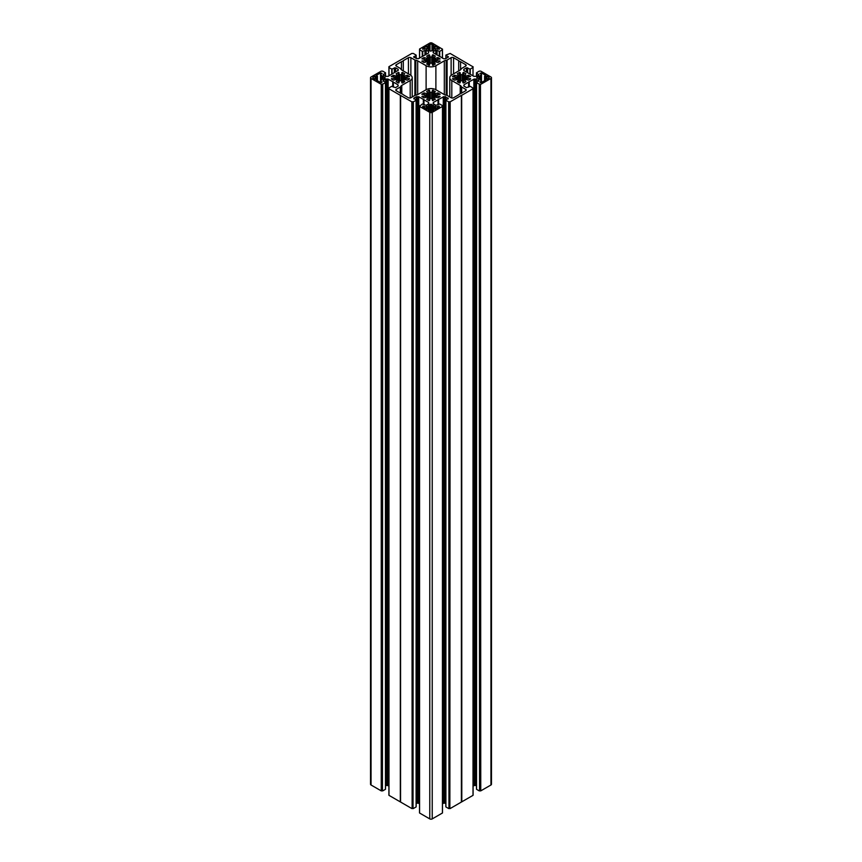 <?xml version="1.0" encoding="UTF-8"?>
<svg xmlns="http://www.w3.org/2000/svg" width="862" height="862" viewBox="0 0 862 862"><rect width="100%" height="100%" fill="white"/><g stroke="black" fill="none" stroke-linecap="round" stroke-linejoin="round"><path stroke-width="1.29" d="M381.069 82.633L381.069 81.394L381.995 82.138L380.519 82.493L380.519 72.947L381.995 73.302L381.069 74.046A1.293 0.754 0 0 0 380.692 74.574A1.293 0.754 0 0 0 381.069 75.102L381.683 75.457L380.605 76.255L381.834 76.783L382.9 76.168L384.991 78.076L384.991 77.364M395.216 79.724L395.216 78.162L391.348 78.992L393.363 80.155L395.917 79.498L397.263 80.144L396.067 81.653L398.266 82.989L399.688 80.716L401.39 80.845L402.543 82.989L404.752 81.653L403.47 80.252L404.924 79.509L404.612 75.91L404.612 79.53M395.216 78.162L395.152 77.192L391.251 76.589L393.363 75.285L395.917 75.942L397.263 75.296L396.067 73.787L398.266 72.462L399.688 74.725L401.39 74.595L402.543 72.462L404.752 73.787L403.47 75.188L404.612 75.91M424.632 107.965L424.632 106.543L422.736 106.155L422.736 106.866L427.024 109.334L428.155 108.687L428.155 106.813L429.438 106.198L428.306 105.487L430.386 104.291L433.694 105.487L432.562 106.198L433.543 106.813L433.543 108.687L434.976 109.334L439.264 106.866L439.264 106.155L437.368 106.543A1.293 0.754 180 0 1 435.525 106.543L433.543 106.813M430.278 98.387L430.278 92.385L431.981 92.256L432.455 90.305L432.455 100.466L431.916 98.419L430.084 98.419L429.621 100.358L428.802 100.617L426.679 99.302L427.886 97.826L426.485 97.169L424.007 97.848L421.884 96.619L425.58 95.951L425.806 94.971L421.809 94.249L424.007 92.924L426.485 93.602L427.864 92.956L427.864 97.815M433.845 48.628L435.525 48.897A1.293 0.754 0 0 1 437.368 48.897L439.264 49.285L439.264 48.574L434.976 46.106L433.845 46.753L433.845 48.628L432.562 49.242L433.694 49.953L430.386 51.16L428.306 49.953L429.384 49.339L429.384 50.567M431.765 63.055L431.765 57.064L432.379 55.082L433.198 54.834L435.321 56.138L434.114 57.614L435.515 58.271L437.993 57.592L440.191 58.928L436.194 59.64L436.42 60.62L440.191 61.191L437.993 62.517L435.515 61.848L434.136 62.484L435.31 64.057M428.155 48.628L426.474 48.897A1.293 0.754 180 0 0 424.632 48.897L422.736 49.285L422.736 48.574L427.024 46.106L428.155 46.753L428.155 48.628L429.384 49.339M431.765 57.064L430.084 57.021L429.621 55.082L428.802 54.834L426.679 56.138L427.951 57.528L426.798 58.25L424.007 57.592L421.884 58.821L425.806 59.64L425.58 60.62L421.809 61.191L424.007 62.517L426.485 61.848L427.864 62.484L426.69 64.057M480.931 82.633L480.931 81.394A1.293 0.754 0 0 0 481.308 80.866A1.293 0.754 0 0 0 480.931 80.338L480.317 79.983L481.449 79.272L481.449 76.168L480.317 75.457L480.931 75.102A1.293 0.754 180 0 0 481.308 74.574A1.293 0.754 180 0 0 480.931 74.046L480.005 73.302L481.481 72.947L485.769 75.425L484.573 76.168L485.554 76.783L485.554 78.657L484.573 79.272L485.769 80.015L481.481 82.493L481.481 72.947M466.784 77.278L466.784 79.724L466.848 77.192L470.652 76.449L468.637 75.285L466.083 75.942L464.737 75.296L465.933 73.787L463.734 72.462L462.969 72.731L462.571 74.595L460.868 74.725L459.457 72.462L457.248 73.787L458.53 75.188L457.388 75.91L457.388 79.53L458.455 80.144L458.498 75.263M480.931 81.394L480.005 82.138L481.481 82.493M466.784 78.162L470.652 78.992L468.637 80.155L466.083 79.498L464.737 80.144L465.933 81.653L463.734 82.989L462.969 82.709L462.571 80.845L460.868 80.716L459.457 82.989L457.248 81.653L458.53 80.252L458.455 75.296M486.987 79.315L486.987 76.136L488.765 77.16A1.379 0.797 180 0 1 489.163 77.72A1.379 0.797 180 0 1 488.765 78.291L486.987 79.315L485.554 78.657M480.759 790.874L480.457 84.314L480.759 790.874L490.963 784.991L490.963 78.431A1.735 1.002 0 0 0 491.469 77.72A1.735 1.002 0 0 0 490.963 77.009L480.759 71.126L479.25 71.137L476.47 72.807L478.787 74.929L478.787 74.218M480.759 84.314L490.963 78.431M469.143 86.782L469.143 81.804L474.477 78.97L478.787 80.511L476.47 82.633L479.552 84.314L479.552 790.863L479.25 84.314M476.557 82.752L476.557 789.312L479.25 790.863M476.374 79.121L476.47 785.735M474.477 78.97L474.477 785.53L475.759 785.53L475.759 78.97M473.087 786.122L473.863 785.67L473.863 79.121M479.1 79.272L476.761 77.72L479.1 76.168L480.166 76.783L480.166 78.657L479.1 79.272L479.1 76.168M461.385 95.499L461.385 802.059L461.472 95.316L449.867 101.985L449.867 808.545L450.169 101.985M461.385 802.059L450.169 808.545M449.867 808.545L448.962 808.534L448.962 101.975L445.837 100.294L448.197 98.171L443.876 96.63L438.553 99.475L438.553 104.453M448.649 101.975L448.962 808.534M448.649 808.534L445.902 806.94L445.902 100.38M445.837 803.373L445.773 96.781M445.169 96.63L445.169 803.19L445.773 803.341M445.169 803.19L443.876 803.19L443.876 96.63M443.273 96.781L443.273 803.341L443.876 803.19M443.273 803.341L442.486 803.783M438.079 104.722L438.079 99.744L433.414 102.47L433.166 103.559L435.838 105.315L439.717 104.022L442.411 105.573L442.486 106.36L442.432 812.834M442.432 813.006L432.228 818.9L432.228 112.34A1.735 1.002 180 0 1 429.772 112.34L419.568 106.446L419.568 813.006L429.772 818.9A1.735 1.002 0 0 0 432.228 818.9M413.351 101.975L413.038 808.534L413.038 101.975L416.163 100.294L413.803 98.171L416.227 96.781L418.727 96.781L418.727 803.341L419.514 803.783M418.727 803.341L418.124 803.19L418.124 96.63M416.831 96.63L416.831 803.19L418.124 803.19M416.831 803.19L416.227 803.341L416.227 96.781M416.098 806.767L416.098 100.38M413.351 808.534L416.098 806.94M400.614 95.499L400.55 801.983L400.55 95.434L412.133 101.985L412.133 808.545L413.038 808.534M412.133 808.545L411.831 101.985M400.614 802.059L411.831 808.545M400.324 801.865L400.324 95.305L400.55 801.983M400.194 801.822L388.977 795.346L388.913 88.7L388.988 87.913L391.747 86.319L395.572 87.644L398.244 85.898L397.985 84.799L393.32 82.084L393.32 87.062M388.913 786.122L388.137 785.67L388.137 79.121L385.626 79.121L383.213 80.511L385.529 82.633L382.448 84.314L382.448 790.863L382.75 84.314M387.523 78.97L387.523 785.53L388.137 785.67M387.523 785.53L386.241 785.53L386.241 78.97M385.626 79.121L385.626 785.67L386.241 785.53M385.443 82.752L385.443 789.064M385.443 789.312L382.75 790.863M381.543 790.874L381.241 84.314L381.241 790.874L382.448 790.863M381.241 790.874L371.037 784.991A1.735 1.002 180 0 1 370.531 784.28L370.531 77.72A1.735 1.002 0 0 0 371.037 78.431L381.241 84.314M491.469 77.72L491.469 784.28A1.735 1.002 180 0 1 490.963 784.991M480.457 790.874L479.552 790.863M476.374 785.67L475.759 785.53M474.477 785.53L473.863 785.67M473.022 795.173L473.022 88.614M461.676 95.305L461.806 801.822L473.022 795.346M461.806 95.262L473.022 88.786M473.012 88.086L470.253 86.319L466.428 87.644L463.756 85.898L464.015 84.799L468.68 82.084L468.68 87.062M480.457 84.314L479.552 84.314M473.012 67.355L470.253 69.122L466.428 67.796L464.015 69.186L464.015 70.641L473.863 76.33L476.374 76.33L478.787 74.929M445.837 58.627L445.902 55.06L450.169 53.455L473.022 66.827M445.837 55.146L448.445 56.914L445.773 58.659L443.876 58.81L433.166 52.625L433.414 51.526L435.838 50.125L439.717 51.418L442.411 49.684M442.432 49.166L432.228 43.1A1.735 1.002 180 0 0 429.772 43.1L419.568 48.994L419.514 58.217M388.913 66.74L388.934 75.867L388.977 66.654L411.831 53.455L413.351 53.466L416.163 55.146L413.803 57.269L418.124 58.81L428.586 52.97L428.586 51.526L426.162 50.125L422.283 51.418L419.589 49.684M388.934 67.441L391.747 69.122L395.572 67.796L397.985 69.186L398.244 70.285L388.137 76.33L385.626 76.33L383.213 74.929L385.529 72.807L382.75 71.137L381.241 71.126L371.037 77.009A1.735 1.002 0 0 0 370.531 77.72M381.543 84.314L382.448 84.314M392.856 86.782L392.856 81.804L388.137 79.121M400.194 95.262L388.977 88.786M413.038 101.975L412.133 101.985M418.727 96.781L423.447 99.475L423.447 104.453M423.921 104.722L423.447 99.475M423.921 99.744L428.586 102.47L428.834 103.559L426.162 105.315L422.283 104.022L419.589 106.263M419.568 106.446L419.589 105.757M442.432 106.446L432.228 112.34M448.962 101.975L449.867 101.985M481.449 82.504L481.449 79.272L480.166 78.657M481.449 76.168L480.166 76.783M486.987 76.136L485.554 76.783M452.475 76.696L456.407 77.3L456.17 78.291L452.399 78.851L454.597 80.188L457.388 79.53M452.475 76.481L454.597 75.253L457.388 75.91M465.695 66.094L461.666 68.421A1.735 1.002 180 0 0 461.192 68.96A3.459 1.993 0 0 1 460.222 70.037L451.807 74.897A6.918 3.998 0 0 0 449.781 77.72A6.918 3.998 0 0 0 451.807 80.543L460.222 85.403A3.459 1.993 180 0 1 461.192 86.48A1.735 1.002 0 0 0 461.666 87.019L465.695 89.346A1.735 1.002 180 0 1 466.202 90.047A1.735 1.002 180 0 1 465.695 90.758L460.567 93.721A3.459 1.993 0 0 0 458.703 94.788L453.574 97.751A1.735 1.002 0 0 1 451.128 97.751L447.109 95.423A1.735 1.002 180 0 0 446.171 95.154A3.459 1.993 0 0 1 444.318 94.594L444.318 60.846A3.459 1.993 180 0 1 446.171 60.297A1.735 1.002 0 0 0 447.109 60.017L451.128 57.689A1.735 1.002 180 0 1 453.574 57.689L458.703 60.652A3.459 1.993 180 0 0 460.567 61.719L465.695 64.682L465.695 66.094A1.735 1.002 0 0 0 466.202 65.393A1.735 1.002 0 0 0 465.695 64.682M444.318 60.846L435.892 65.706A6.918 3.998 180 0 1 426.108 65.706L426.108 89.734A6.918 3.998 180 0 1 435.892 89.734L444.318 94.594M426.108 89.734L417.682 94.594A3.459 1.993 180 0 1 415.829 95.154A1.735 1.002 0 0 0 414.891 95.423L410.872 97.751A1.735 1.002 180 0 1 408.426 97.751L403.297 94.788A3.459 1.993 0 0 0 401.433 93.721L396.304 90.758L396.304 89.346A1.735 1.002 0 0 0 395.798 90.047A1.735 1.002 0 0 0 396.304 90.758M412.219 96.964L412.219 77.72A6.918 3.998 0 0 1 410.193 80.543L401.778 85.403A3.459 1.993 0 0 0 400.808 86.48A1.735 1.002 180 0 1 400.334 87.019L396.304 89.346M412.219 77.72A6.918 3.998 0 0 0 410.193 74.897L401.778 70.037A3.459 1.993 180 0 1 400.808 68.96A1.735 1.002 0 0 0 400.334 68.421L396.304 66.094A1.735 1.002 180 0 1 395.798 65.393A1.735 1.002 180 0 1 396.304 64.682L401.433 61.719A3.459 1.993 180 0 0 403.297 60.652L408.426 57.689L408.426 73.873M426.108 65.706L417.682 60.846A3.459 1.993 0 0 0 415.829 60.297A1.735 1.002 180 0 1 414.891 60.017L410.872 57.689A1.735 1.002 0 0 0 408.426 57.689M429.438 50.61L429.438 46.139L428.242 45.395L430.019 44.371A1.379 0.797 0 0 1 431.981 44.371L433.758 45.395L432.562 46.139L433.845 46.753M429.438 46.139L428.155 46.753M430.019 56.946L430.019 63.174L431.981 63.185L432.778 65.318L435.31 63.917M430.019 63.185L429.222 65.318L426.69 63.917M432.616 110.702L432.616 109.388L433.758 110.045L431.981 111.069A1.379 0.797 0 0 1 430.019 111.069L428.242 110.045L429.438 109.302L428.155 108.687M424.632 106.543A1.293 0.754 0 0 0 426.474 106.543L428.155 106.813M432.616 109.388L433.543 108.687M430.278 92.385L428.856 90.122L426.658 91.458L427.864 92.956M432.455 90.305L435.342 91.458L434.06 92.848L434.136 97.815L435.515 97.169L437.993 97.848L440.116 96.619L436.42 95.951L436.194 94.971L440.191 94.249L437.993 92.924L435.515 93.602L434.136 92.956M432.476 100.477L435.321 99.302L434.114 97.826M373.235 78.291A1.379 0.797 180 0 1 372.837 77.72A1.379 0.797 180 0 1 373.235 77.16L373.235 78.291L375.013 79.315L376.144 78.657L377.373 79.185L376.231 80.015L380.519 82.493M373.235 77.16L375.013 76.136L376.144 76.783L377.373 76.255L376.231 75.425L380.519 72.947M381.069 81.394A1.293 0.754 180 0 1 380.692 80.866A1.293 0.754 180 0 1 381.069 80.338L381.683 79.983L380.605 79.185L381.834 78.657L382.9 79.272L384.991 78.076M405.593 77.3L405.593 79.724L405.593 77.3L409.601 76.589L407.403 75.253L404.924 75.931M405.593 78.14L409.601 78.851L407.403 80.188L404.924 79.509M479.994 790.616L479.994 84.056M468.756 87.008L468.756 81.858M461.472 801.875L461.472 95.316M456.407 79.724L456.407 78.14M460.567 69.8L460.567 61.719M463.756 69.542L463.756 70.285M458.703 70.91L458.703 60.652M427.024 49.209L427.024 46.106M403.297 70.91L403.297 60.652M401.433 69.8L401.433 61.719M434.976 49.209L434.976 46.106M436.194 59.64L436.194 60.469M434.911 109.302L434.911 106.198M433.166 102.826L433.166 103.559M438.155 104.679L438.155 99.518M436.194 95.801L436.194 94.971M449.404 808.276L449.404 101.716M427.089 109.302L427.089 106.198M423.845 104.679L423.845 99.518M425.806 95.801L425.806 97.395M412.596 808.276L412.596 101.716M400.528 801.875L400.528 95.316M375.013 79.315L375.013 76.136M382.9 79.272L382.9 76.168M398.244 69.542L398.244 70.285M382.006 790.616L382.006 84.056M393.244 87.008L393.244 81.858M381.747 82.493L381.747 81.782M395.022 78.28L395.022 79.789M438.036 107.578L438.036 106.155M439.264 49.285L439.264 48.574M478.787 81.222L478.787 80.511M469.262 81.771L469.262 86.717M484.627 79.369L484.627 80.672M481.395 82.536L481.395 79.369M470.21 79.25L470.21 78.517M466.978 78.28L466.978 79.789M470.415 78.571L470.415 79.132M480.253 82.493L480.253 81.782M488.765 77.16L488.765 78.291M477.009 78.076L477.009 77.364M464.693 80.328L464.661 75.188M458.498 82.44L458.498 80.328M451.807 80.543L451.807 97.988M460.222 93.818L460.222 85.403M465.695 90.758L465.695 89.346M461.666 87.019L461.666 93.085M464.015 84.799L464.015 86.254M468.616 87.094L468.616 82.149M461.192 86.48L461.192 93.355M456.17 78.291L456.17 79.8M452.949 79.229L452.949 78.517M452.798 78.561L452.798 79.142M468.637 77.041L468.637 75.285M480.931 75.102L480.931 75.813M476.557 76.222L476.557 72.936M485.856 78.657L485.856 76.783M484.627 79.185L484.627 76.255M481.395 76.255L481.395 79.185M480.468 78.657L480.468 76.783M466.083 79.498L466.083 75.942M468.217 75.253L468.217 77.074M465.825 75.921L465.825 79.519M464.737 80.144L464.737 75.296M464.693 75.263L464.693 80.177M463.734 82.989L463.734 72.462M463.368 72.462L463.368 82.989M463.045 82.795L463.045 72.645M462.969 72.731L462.969 82.709M462.571 80.845L462.571 74.595M462.312 74.725L462.312 80.716M460.868 80.716L460.868 74.725M460.61 74.595L460.61 80.845M460.211 82.709L460.211 72.731M460.146 72.645L460.146 82.795M459.823 82.989L459.823 72.462M459.457 72.462L459.457 82.989M473.012 67.527L473.012 75.834M470.253 74.24L470.253 69.122M469.952 69.122L469.952 74.067M467.657 72.742L467.657 67.796M464.015 70.641L464.015 69.186M466.428 67.796L466.428 72.031M454.597 77.041L454.597 75.253M457.075 79.509L457.075 75.931M454.91 75.231L454.91 77.063M428.802 54.834L428.802 65.286M430.019 44.371L430.019 50.944M419.589 58.163L419.589 49.867M422.283 51.418L422.283 56.612M422.714 56.364L422.714 51.418M424.944 50.125L424.944 55.071M428.586 51.526L428.586 52.97M426.162 54.371L426.162 50.125M422.736 49.285L422.736 48.574M428.457 48.628L428.457 46.753M429.384 46.225L429.384 49.156M427.918 62.538L427.918 57.592M427.886 57.614L427.886 62.506M426.798 61.87L426.798 58.25M430.235 63.055L430.235 57.064M429.621 65.027L429.621 55.082M429.524 54.963L429.524 65.146M429.287 65.286L429.287 54.834M431.981 44.371L431.981 50.944M426.485 58.271L426.485 61.848M424.319 59.403L424.319 57.571M424.007 57.592L424.007 59.381M425.58 60.62L425.58 62.139M422.358 61.568L422.358 60.857M422.208 60.9L422.208 61.482M417.682 94.594L417.682 60.846M414.891 60.017L414.891 95.423M410.872 75.35L410.872 57.689M416.098 55.233L416.098 58.594M413.803 57.269L413.803 56.558M415.829 60.297L415.829 95.154M427.908 64.769L427.908 62.667M435.892 65.706L435.892 89.734M433.198 54.834L433.198 65.286M439.717 51.418L439.717 56.612M442.411 58.163L442.411 49.867M437.056 50.125L437.056 55.071M439.286 56.364L439.286 51.418M435.838 54.371L435.838 50.125M433.414 51.526L433.414 52.97M432.616 46.225L432.616 49.156M433.543 48.628L433.543 46.753M432.616 49.339L432.616 50.567M434.082 62.538L434.082 57.592M435.202 61.87L435.202 58.25M434.114 57.614L434.114 62.506M432.379 65.027L432.379 55.082M431.981 56.946L431.981 63.174M432.713 65.286L432.713 54.834M432.476 54.963L432.476 65.146M437.68 59.403L437.68 57.571M435.515 58.271L435.515 61.848M437.993 57.592L437.993 59.381M439.642 61.568L439.642 60.857M436.42 60.62L436.42 62.139M439.792 60.9L439.792 61.482M451.128 75.35L451.128 57.689M447.109 60.017L447.109 95.423M453.574 57.689L453.574 73.873M448.197 57.269L448.197 56.558M445.902 55.233L445.902 58.594M446.171 60.297L446.171 95.154M434.092 64.769L434.092 62.667M435.525 106.543L435.525 109.021M438.025 99.809L438.025 104.755M433.414 103.914L433.414 102.47M431.614 111.22L431.614 104.291M433.845 108.687L433.845 106.813M432.616 109.215L432.616 106.285M434.06 92.848L434.082 97.977M437.368 107.965L437.368 106.543M429.772 818.9L429.772 112.34M430.386 111.22L430.386 104.291M439.792 96.803L439.792 96.221M439.642 96.178L439.642 96.9M436.42 97.46L436.42 95.951M437.993 94.701L437.993 92.924M437.68 92.891L437.68 94.734M435.515 97.169L435.515 93.602M435.202 93.57L435.202 97.201M448.197 98.171L448.197 98.882M438.661 104.388L438.661 99.442M461.45 801.983L461.45 95.434M431.722 98.387L431.722 92.385M432.379 100.369L432.379 90.391M431.981 92.256L431.981 98.516M432.778 100.638L432.778 90.122M433.144 90.122L433.144 100.638M434.092 97.837L434.092 92.924M426.474 106.543L426.474 109.021M428.586 103.914L428.586 102.47M423.975 99.809L423.975 104.755M429.384 110.702L429.384 109.388M429.384 109.215L429.384 106.285M428.457 106.813L428.457 108.687M427.94 92.848L427.918 97.977M423.964 107.578L423.964 106.155M422.208 96.803L422.208 96.221M425.58 97.46L425.58 95.951M422.358 96.178L422.358 96.9M424.007 94.701L424.007 92.924M426.485 97.169L426.485 93.602M424.319 92.891L424.319 94.734M426.798 93.57L426.798 97.201M413.803 98.171L413.803 98.882M423.339 104.388L423.339 99.442M430.019 92.256L430.019 98.516M429.621 100.369L429.621 90.391M429.545 90.305L429.545 100.466M429.222 100.638L429.222 90.122M428.856 90.122L428.856 100.638M427.908 97.837L427.908 92.924M393.363 77.041L393.363 75.285M381.069 75.102L381.069 75.813M383.213 74.218L383.213 74.929M385.443 76.222L385.443 72.936M376.144 78.657L376.144 76.783M376.446 76.783L376.446 78.657M377.373 79.185L377.373 76.255M381.532 78.657L381.532 76.783M380.605 76.255L380.605 79.185M381.834 76.783L381.834 78.657M393.783 75.253L393.783 77.074M395.917 79.498L395.917 75.942M397.263 80.144L397.263 75.296M396.175 75.921L396.175 79.519M371.037 784.991L371.037 78.431M397.307 75.263L397.307 80.177M398.266 82.989L398.266 72.462M398.955 82.795L398.955 72.645M398.632 72.462L398.632 82.989M399.429 80.845L399.429 74.595M399.031 72.731L399.031 82.709M401.132 80.716L401.132 74.725M399.688 74.725L399.688 80.716M401.789 82.709L401.789 72.731M401.39 74.595L401.39 80.845M402.177 82.989L402.177 72.462M401.854 72.645L401.854 82.795M402.543 72.462L402.543 82.989M403.545 75.296L403.545 80.144L403.502 75.263M396.304 64.682L396.304 66.094M391.747 74.24L391.747 69.122M388.988 67.527L388.988 75.834M394.343 72.742L394.343 67.796M392.048 69.122L392.048 74.067M395.572 67.796L395.572 72.031M397.985 70.641L397.985 69.186M407.403 77.041L407.403 75.253M407.09 75.231L407.09 77.063M410.193 80.543L410.193 97.988M383.213 81.222L383.213 80.511M392.738 81.771L392.738 86.717M377.373 79.369L377.373 80.672M380.605 82.536L380.605 79.369M391.79 79.25L391.79 78.517M391.585 78.571L391.585 79.132M397.307 80.328L397.339 75.188M403.502 82.44L403.502 80.328M401.778 93.818L401.778 85.403M400.334 87.019L400.334 93.085M393.384 87.094L393.384 82.149M397.985 84.799L397.985 86.254M400.808 86.48L400.808 93.355M409.051 79.229L409.051 78.517M405.83 78.291L405.83 79.8M409.202 78.561L409.202 79.142M484.573 80.705L484.573 76.168M476.47 789.193L476.47 82.633M481.308 80.866L481.308 82.569M458.53 82.45L458.53 75.188M473.087 795.26L473.066 87.999M449.781 96.964L449.781 77.72M476.47 76.265L476.47 72.807M481.308 74.574L481.308 76.028M473.066 67.441L473.087 66.74M427.94 62.592L427.951 57.528M419.525 58.207L419.525 49.78M416.163 58.627L416.163 55.146M434.06 62.592L434.049 57.528M442.475 58.207L442.475 49.78M442.486 49.08L442.486 58.217M432.562 50.61L432.562 46.139M442.475 106.317L442.475 105.66M442.486 106.36L442.486 812.92M432.562 110.735L432.562 106.198M445.837 806.854L445.837 100.294M419.525 106.317L419.525 105.66M419.514 106.36L419.514 812.92M429.438 110.735L429.438 106.198M416.163 806.854L416.163 100.294M380.551 82.504L380.551 76.168M377.427 80.705L377.427 76.168M385.529 76.265L385.529 72.807M380.692 74.574L380.692 76.028M403.47 82.45L403.47 75.188M385.529 789.193L385.529 82.633M380.692 80.866L380.692 82.569M388.913 795.26L388.934 87.999"/></g></svg>
